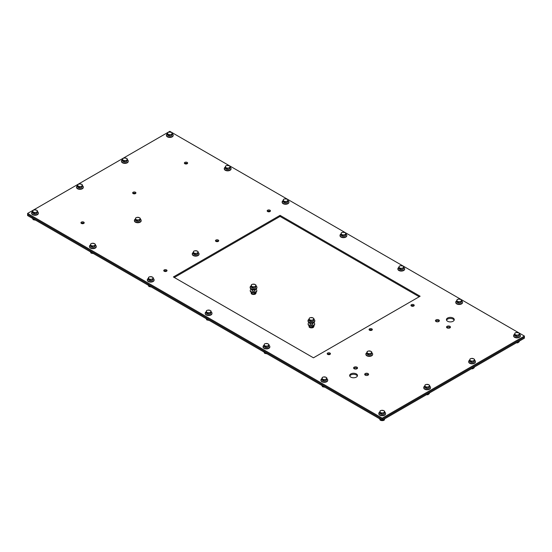 <?xml version="1.0" encoding="UTF-8"?>
<svg xmlns="http://www.w3.org/2000/svg" width="552" height="552" viewBox="0 0 552 552"><rect width="100%" height="100%" fill="white"/><g stroke="black" fill="none" stroke-linecap="round" stroke-linejoin="round"><path stroke-width="0.83" d="M419.203 296.762L280.064 216.425L174.315 277.483M280.064 215.363L420.127 296.231L313.453 357.813L173.39 276.952L280.064 215.363L280.064 216.425M357.372 376.05A3.919 2.263 0 0 0 353.57 374.318A3.919 2.263 0 0 0 349.761 376.05M350.796 377.113A3.919 2.263 180 0 1 349.651 375.512A3.919 2.263 180 0 1 353.57 373.255A3.919 2.263 180 0 1 357.482 375.512A3.919 2.263 180 0 1 355.067 377.602A3.919 2.263 180 0 1 350.796 377.113M454.151 320.174A3.919 2.263 0 0 0 450.342 318.449A3.919 2.263 0 0 0 446.533 320.174M447.568 321.243A3.919 2.263 180 0 1 446.423 319.642A3.919 2.263 180 0 1 450.342 317.379A3.919 2.263 180 0 1 454.261 319.642A3.919 2.263 180 0 1 451.84 321.733A3.919 2.263 180 0 1 447.568 321.243M357.289 368.501A1.96 1.132 0 0 0 355.564 367.901A1.96 1.132 0 0 0 353.832 368.501M354.177 368.764A1.96 1.132 180 0 1 353.604 367.963A1.96 1.132 180 0 1 355.564 366.838A1.96 1.132 180 0 1 357.523 367.963A1.96 1.132 180 0 1 356.309 369.012A1.96 1.132 180 0 1 354.177 368.764M368.37 374.898A1.96 1.132 0 0 0 366.645 374.297A1.96 1.132 0 0 0 364.913 374.898M365.258 375.16A1.96 1.132 180 0 1 364.686 374.366A1.96 1.132 180 0 1 366.645 373.235A1.96 1.132 180 0 1 368.605 374.366A1.96 1.132 180 0 1 367.391 375.408A1.96 1.132 180 0 1 365.258 375.16M439.144 321.243A1.96 1.132 0 0 0 437.412 320.643A1.96 1.132 0 0 0 435.687 321.243M436.032 321.505A1.96 1.132 180 0 1 435.452 320.712A1.96 1.132 180 0 1 437.412 319.58A1.96 1.132 180 0 1 439.371 320.712A1.96 1.132 180 0 1 438.164 321.754A1.96 1.132 180 0 1 436.032 321.505M450.225 327.64A1.96 1.132 0 0 0 448.493 327.039A1.96 1.132 0 0 0 446.768 327.64M447.113 327.909A1.96 1.132 180 0 1 446.533 327.108A1.96 1.132 180 0 1 448.493 325.977A1.96 1.132 180 0 1 450.453 327.108A1.96 1.132 180 0 1 449.245 328.15A1.96 1.132 180 0 1 447.113 327.909M330.165 354.253A1.635 0.945 0 0 0 327.474 354.253M327.667 354.384A1.635 0.945 180 0 1 327.184 353.722A1.635 0.945 180 0 1 328.82 352.776A1.635 0.945 180 0 1 330.455 353.722A1.635 0.945 180 0 1 329.447 354.591A1.635 0.945 180 0 1 327.667 354.384M372.055 330.068A1.635 0.945 0 0 0 369.357 330.068M369.55 330.206A1.635 0.945 180 0 1 369.074 329.537A1.635 0.945 180 0 1 370.709 328.599A1.635 0.945 180 0 1 372.338 329.537A1.635 0.945 180 0 1 371.33 330.406A1.635 0.945 180 0 1 369.55 330.206M413.938 305.891A1.635 0.945 0 0 0 411.247 305.891M411.44 306.022A1.635 0.945 180 0 1 410.957 305.353A1.635 0.945 180 0 1 412.592 304.414A1.635 0.945 180 0 1 414.228 305.353A1.635 0.945 180 0 1 413.22 306.229A1.635 0.945 180 0 1 411.44 306.022M270.163 211.409A1.635 0.945 0 0 0 267.472 211.409M267.665 211.54A1.635 0.945 180 0 1 267.182 210.871A1.635 0.945 180 0 1 268.817 209.932A1.635 0.945 180 0 1 270.445 210.871A1.635 0.945 180 0 1 269.438 211.747A1.635 0.945 180 0 1 267.665 211.54M218.447 241.265A1.635 0.945 0 0 0 215.756 241.265M215.949 241.397A1.635 0.945 180 0 1 215.473 240.727A1.635 0.945 180 0 1 217.102 239.789A1.635 0.945 180 0 1 218.737 240.727A1.635 0.945 180 0 1 217.73 241.597A1.635 0.945 180 0 1 215.949 241.397M166.738 271.115A1.635 0.945 0 0 0 164.047 271.115M164.241 271.253A1.635 0.945 180 0 1 163.758 270.583A1.635 0.945 180 0 1 165.393 269.645A1.635 0.945 180 0 1 167.028 270.583A1.635 0.945 180 0 1 166.014 271.453A1.635 0.945 180 0 1 164.241 271.253M187.349 163.592A1.635 0.945 0 0 0 184.658 163.592M184.851 163.73A1.635 0.945 180 0 1 184.368 163.061A1.635 0.945 180 0 1 186.003 162.122A1.635 0.945 180 0 1 187.639 163.061A1.635 0.945 180 0 1 186.631 163.93A1.635 0.945 180 0 1 184.851 163.73M135.64 193.448A1.635 0.945 0 0 0 132.949 193.448M133.135 193.586A1.635 0.945 180 0 1 132.659 192.917A1.635 0.945 180 0 1 134.295 191.972A1.635 0.945 180 0 1 135.923 192.917A1.635 0.945 180 0 1 134.916 193.786A1.635 0.945 180 0 1 133.135 193.586M83.925 223.305A1.635 0.945 0 0 0 81.234 223.305M81.427 223.443A1.635 0.945 180 0 1 80.951 222.773A1.635 0.945 180 0 1 82.579 221.828A1.635 0.945 180 0 1 84.214 222.773A1.635 0.945 180 0 1 83.207 223.643A1.635 0.945 180 0 1 81.427 223.443M382.191 418.147L27.6 213.424L169.809 131.321L524.4 336.044L382.191 418.147L382.191 419.209L27.6 214.487L27.6 213.424M379.61 418.464L380.431 419.913L382.184 420.272L524.4 338.176L524.4 336.044M524.4 337.106L382.191 419.209L27.6 214.487L27.6 215.556L382.191 420.279L382.191 419.209L524.4 337.106M518.542 332.801L519.522 333.477L519.253 334.057A2.291 1.318 0 0 0 518.542 332.801A2.291 1.318 0 0 0 516.306 332.525L518.542 332.801M518.977 334.967L517.721 335.036A2.291 1.318 0 0 0 519.253 334.057L518.977 335.982L516.465 336.451L514.498 335.43L515.05 332.925L516.306 332.525A2.291 1.318 0 0 0 514.774 333.505A2.291 1.318 0 0 0 515.485 334.76A2.291 1.318 0 0 0 517.721 335.036L516.465 335.443L514.498 334.422M518.977 335.982L519.522 333.477M516.465 336.451L516.465 335.443M519.301 335.174L519.301 335.098A2.291 1.318 180 0 1 519.301 335.174A2.291 1.318 180 0 1 519.053 335.768M518.77 336.016A2.291 1.318 180 0 1 516.61 336.472A2.291 1.318 180 0 1 514.857 335.616M519.522 334.298A3.395 1.96 180 0 1 520.405 335.616A3.395 1.96 180 0 1 520.336 336.023A3.395 1.96 180 0 1 516.658 337.562A3.395 1.96 180 0 1 513.615 335.616A3.395 1.96 180 0 1 513.691 335.209A3.395 1.96 180 0 1 514.54 334.27M520.398 335.775A3.395 1.96 180 0 1 520.405 335.933A3.395 1.96 180 0 1 520.336 336.34A3.395 1.96 180 0 1 516.658 337.886A3.395 1.96 180 0 1 513.615 335.933A3.395 1.96 180 0 1 513.629 335.775M519.591 340.95L517.831 342.392L517.831 341.971M517.024 342.433L517.831 342.392M460.678 299.391L461.658 300.067L461.382 300.647A2.291 1.318 0 0 0 460.678 299.391A2.291 1.318 0 0 0 458.436 299.115L460.678 299.391M461.106 301.558L459.851 301.627A2.291 1.318 0 0 0 461.382 300.647L461.106 302.572L458.595 303.041L456.635 302.02L457.18 299.522L458.436 299.115A2.291 1.318 0 0 0 456.904 300.095A2.291 1.318 0 0 0 457.615 301.357A2.291 1.318 0 0 0 459.851 301.627L458.595 302.034L456.635 301.012M461.106 302.572L461.658 300.067M458.595 303.041L458.595 302.034M461.431 301.765L461.431 301.689A2.291 1.318 180 0 1 461.431 301.765A2.291 1.318 180 0 1 461.189 302.358M460.906 302.606A2.291 1.318 180 0 1 458.746 303.062A2.291 1.318 180 0 1 456.994 302.206M461.658 300.888A3.395 1.96 180 0 1 462.541 302.206A3.395 1.96 180 0 1 462.466 302.613A3.395 1.96 180 0 1 458.788 304.159A3.395 1.96 180 0 1 455.752 302.206A3.395 1.96 180 0 1 455.821 301.799A3.395 1.96 180 0 1 456.67 300.861M462.528 302.365A3.395 1.96 180 0 1 462.541 302.524A3.395 1.96 180 0 1 462.466 302.931A3.395 1.96 180 0 1 458.788 304.476A3.395 1.96 180 0 1 455.752 302.524A3.395 1.96 180 0 1 455.759 302.365M402.808 265.981L403.788 266.657L403.519 267.237A2.291 1.318 0 0 0 402.808 265.981A2.291 1.318 0 0 0 400.573 265.705L402.808 265.981M403.243 268.148L401.987 268.217A2.291 1.318 0 0 0 403.519 267.237L403.243 269.162L400.731 269.631L399.745 269.121L398.765 268.61L398.765 267.603L399.31 266.112L400.573 265.705A2.291 1.318 0 0 0 399.041 266.685A2.291 1.318 0 0 0 399.745 267.948A2.291 1.318 0 0 0 401.987 268.217L400.731 268.624L398.765 267.603M403.243 269.162L403.788 266.657M400.731 269.631L400.731 268.624M403.56 268.286A2.291 1.318 180 0 1 403.567 268.355A2.291 1.318 180 0 1 403.319 268.948M403.036 269.197A2.291 1.318 180 0 1 400.876 269.652A2.291 1.318 180 0 1 399.124 268.796M403.788 267.478A3.395 1.96 180 0 1 404.671 268.796A3.395 1.96 180 0 1 404.602 269.203A3.395 1.96 180 0 1 400.924 270.749A3.395 1.96 180 0 1 397.882 268.796A3.395 1.96 180 0 1 397.957 268.389A3.395 1.96 180 0 1 398.806 267.451M404.664 268.955A3.395 1.96 180 0 1 404.671 269.114A3.395 1.96 180 0 1 404.602 269.521A3.395 1.96 180 0 1 400.924 271.067A3.395 1.96 180 0 1 397.882 269.114A3.395 1.96 180 0 1 397.895 268.955M344.938 232.571L345.925 233.248L345.649 233.827A2.291 1.318 0 0 0 344.938 232.571A2.291 1.318 0 0 0 342.702 232.295L344.938 232.571M345.373 234.738L344.117 234.807A2.291 1.318 0 0 0 345.649 233.827L345.373 235.752L342.861 236.221L340.894 235.2L341.447 232.702L342.702 232.295A2.291 1.318 0 0 0 341.17 233.282A2.291 1.318 0 0 0 341.881 234.538A2.291 1.318 0 0 0 344.117 234.807L342.861 235.214L340.894 234.193M345.373 235.752L345.925 233.248M342.861 236.221L342.861 235.214M345.697 234.945L345.697 234.869A2.291 1.318 180 0 1 345.697 234.945A2.291 1.318 180 0 1 345.448 235.538M345.166 235.787A2.291 1.318 180 0 1 343.013 236.242A2.291 1.318 180 0 1 341.253 235.387M345.925 234.069A3.395 1.96 180 0 1 346.808 235.387A3.395 1.96 180 0 1 346.732 235.794A3.395 1.96 180 0 1 343.054 237.339A3.395 1.96 180 0 1 340.011 235.387A3.395 1.96 180 0 1 340.087 234.98A3.395 1.96 180 0 1 340.936 234.041M346.794 235.545A3.395 1.96 180 0 1 346.808 235.704A3.395 1.96 180 0 1 346.732 236.111A3.395 1.96 180 0 1 343.054 237.657A3.395 1.96 180 0 1 340.011 235.704A3.395 1.96 180 0 1 340.025 235.545M287.075 199.162L288.054 199.838L287.778 200.417A2.291 1.318 0 0 0 287.075 199.162A2.291 1.318 0 0 0 284.832 198.886L287.075 199.162M287.509 201.328L286.253 201.397A2.291 1.318 0 0 0 287.778 200.417L287.509 202.342L284.991 202.812L283.031 201.79L283.576 199.293L284.832 198.886A2.291 1.318 0 0 0 283.307 199.872A2.291 1.318 0 0 0 284.011 201.128A2.291 1.318 0 0 0 286.253 201.397L284.991 201.804L283.031 200.783M287.509 202.342L288.054 199.838M284.991 202.812L284.991 201.804M287.827 201.466A2.291 1.318 180 0 1 287.827 201.535A2.291 1.318 180 0 1 287.585 202.129M287.302 202.377A2.291 1.318 180 0 1 285.142 202.832A2.291 1.318 180 0 1 283.39 201.977M288.054 200.659A3.395 1.96 180 0 1 288.938 201.977A3.395 1.96 180 0 1 288.862 202.384A3.395 1.96 180 0 1 285.191 203.929A3.395 1.96 180 0 1 282.148 201.977A3.395 1.96 180 0 1 282.224 201.57A3.395 1.96 180 0 1 283.066 200.631M288.924 202.135A3.395 1.96 180 0 1 288.938 202.294A3.395 1.96 180 0 1 288.862 202.701A3.395 1.96 180 0 1 285.191 204.247A3.395 1.96 180 0 1 282.148 202.294A3.395 1.96 180 0 1 282.155 202.135M229.204 165.752L230.184 166.428L229.915 167.008A2.291 1.318 0 0 0 229.204 165.752A2.291 1.318 0 0 0 226.969 165.476L229.204 165.752M229.639 167.918L228.383 167.987A2.291 1.318 0 0 0 229.915 167.008L229.639 168.933L227.127 169.402L225.161 168.381L225.713 165.883L226.969 165.476A2.291 1.318 0 0 0 225.437 166.462A2.291 1.318 0 0 0 226.147 167.718A2.291 1.318 0 0 0 228.383 167.987L227.127 168.394L225.161 167.373M229.639 168.933L230.184 166.428M227.127 169.402L227.127 168.394M229.956 168.056A2.291 1.318 180 0 1 229.963 168.125A2.291 1.318 180 0 1 229.715 168.719M229.432 168.967A2.291 1.318 180 0 1 227.272 169.423A2.291 1.318 180 0 1 225.52 168.567M230.184 167.249A3.395 1.96 180 0 1 231.067 168.567A3.395 1.96 180 0 1 230.998 168.974A3.395 1.96 180 0 1 227.32 170.52A3.395 1.96 180 0 1 224.278 168.567A3.395 1.96 180 0 1 224.353 168.16A3.395 1.96 180 0 1 225.202 167.221M231.06 168.726A3.395 1.96 180 0 1 231.067 168.884A3.395 1.96 180 0 1 230.998 169.291A3.395 1.96 180 0 1 227.32 170.837A3.395 1.96 180 0 1 224.278 168.884A3.395 1.96 180 0 1 224.291 168.726M171.334 132.342L172.321 133.018L172.045 133.598A2.291 1.318 0 0 0 171.334 132.342A2.291 1.318 0 0 0 169.098 132.066L171.334 132.342M171.769 134.509L170.513 134.578A2.291 1.318 0 0 0 172.045 133.598L171.769 135.523L169.257 135.992L167.297 134.971L167.843 132.473L169.098 132.066A2.291 1.318 0 0 0 167.566 133.053A2.291 1.318 0 0 0 168.277 134.308A2.291 1.318 0 0 0 170.513 134.578L169.257 134.985L167.297 133.963M171.769 135.523L172.321 133.018M169.257 135.992L169.257 134.985M172.093 134.716L172.093 134.64A2.291 1.318 180 0 1 172.093 134.716A2.291 1.318 180 0 1 171.851 135.309M171.562 135.557A2.291 1.318 180 0 1 169.409 136.013A2.291 1.318 180 0 1 167.649 135.157M172.321 133.839A3.395 1.96 180 0 1 173.204 135.157A3.395 1.96 180 0 1 173.128 135.564A3.395 1.96 180 0 1 169.45 137.11A3.395 1.96 180 0 1 166.414 135.157A3.395 1.96 180 0 1 166.483 134.75A3.395 1.96 180 0 1 167.332 133.812M173.19 135.316A3.395 1.96 180 0 1 173.204 135.475A3.395 1.96 180 0 1 173.128 135.882A3.395 1.96 180 0 1 169.45 137.427A3.395 1.96 180 0 1 166.414 135.475A3.395 1.96 180 0 1 166.421 135.316M473.602 358.745L474.582 359.421L474.313 360.001A2.291 1.318 0 0 0 473.602 358.745A2.291 1.318 0 0 0 471.367 358.469L473.602 358.745M474.037 360.911L472.781 360.98A2.291 1.318 0 0 0 474.313 360.001L474.037 361.926L471.525 362.395L469.559 361.374L470.111 358.876L471.367 358.469A2.291 1.318 0 0 0 469.835 359.456A2.291 1.318 0 0 0 470.546 360.711A2.291 1.318 0 0 0 472.781 360.98L471.525 361.387L469.559 360.366M474.037 361.926L474.582 359.421M471.525 362.395L471.525 361.387M474.361 361.118L474.361 361.042A2.291 1.318 180 0 1 474.361 361.118A2.291 1.318 180 0 1 474.113 361.712M473.83 361.96A2.291 1.318 180 0 1 471.67 362.416A2.291 1.318 180 0 1 469.918 361.56M474.582 360.242A3.395 1.96 180 0 1 475.465 361.56A3.395 1.96 180 0 1 475.396 361.967A3.395 1.96 180 0 1 471.718 363.513A3.395 1.96 180 0 1 468.676 361.56A3.395 1.96 180 0 1 468.751 361.153A3.395 1.96 180 0 1 469.6 360.221M475.458 361.719A3.395 1.96 180 0 1 475.465 361.884A3.395 1.96 180 0 1 475.396 362.284A3.395 1.96 180 0 1 471.718 363.83A3.395 1.96 180 0 1 468.676 361.884A3.395 1.96 180 0 1 468.689 361.719M474.651 366.894L472.891 368.336L472.891 367.915M472.084 368.384L472.891 368.336M126.394 158.286L127.381 158.962L127.105 159.542A2.291 1.318 0 0 0 126.394 158.286A2.291 1.318 0 0 0 124.159 158.017L126.394 158.286M126.829 160.459L125.573 160.528A2.291 1.318 0 0 0 127.105 159.542L126.829 161.467L124.317 161.936L123.337 161.432L122.358 160.922L122.358 159.907L122.903 158.417L124.159 158.017A2.291 1.318 0 0 0 122.627 158.997A2.291 1.318 0 0 0 123.337 160.252A2.291 1.318 0 0 0 125.573 160.528L124.317 160.929L122.358 159.907M126.829 161.467L127.381 158.962M124.317 161.936L124.317 160.929M127.153 160.66L127.153 160.584A2.291 1.318 180 0 1 127.153 160.66A2.291 1.318 180 0 1 126.912 161.26M126.622 161.508A2.291 1.318 180 0 1 124.469 161.964A2.291 1.318 180 0 1 122.71 161.108M127.381 159.783A3.395 1.96 180 0 1 128.264 161.101A3.395 1.96 180 0 1 128.188 161.508A3.395 1.96 180 0 1 124.51 163.054A3.395 1.96 180 0 1 121.474 161.101A3.395 1.96 180 0 1 121.543 160.694A3.395 1.96 180 0 1 122.392 159.763M128.25 161.267A3.395 1.96 180 0 1 128.264 161.425A3.395 1.96 180 0 1 128.188 161.833A3.395 1.96 180 0 1 124.51 163.371A3.395 1.96 180 0 1 121.474 161.425A3.395 1.96 180 0 1 121.481 161.267M428.662 384.689L429.642 385.365L429.373 385.945A2.291 1.318 0 0 0 428.662 384.689A2.291 1.318 0 0 0 426.427 384.42L428.662 384.689M429.097 386.862L427.841 386.931A2.291 1.318 0 0 0 429.373 385.945L429.097 387.87L426.586 388.339L424.619 387.325L425.171 384.82L426.427 384.42A2.291 1.318 0 0 0 424.895 385.399A2.291 1.318 0 0 0 425.606 386.655A2.291 1.318 0 0 0 427.841 386.931L426.586 387.332L424.619 386.31M429.097 387.87L429.642 385.365M426.586 388.339L426.586 387.332M429.421 387.062L429.421 386.986A2.291 1.318 180 0 1 429.421 387.062A2.291 1.318 180 0 1 429.173 387.663M428.89 387.911A2.291 1.318 180 0 1 426.731 388.366A2.291 1.318 180 0 1 424.978 387.511M429.642 386.186A3.395 1.96 180 0 1 430.526 387.504A3.395 1.96 180 0 1 430.457 387.911A3.395 1.96 180 0 1 426.779 389.457A3.395 1.96 180 0 1 423.736 387.504A3.395 1.96 180 0 1 423.812 387.104A3.395 1.96 180 0 1 424.661 386.165M430.519 387.67A3.395 1.96 180 0 1 430.526 387.828A3.395 1.96 180 0 1 430.457 388.235A3.395 1.96 180 0 1 426.779 389.774A3.395 1.96 180 0 1 423.736 387.828A3.395 1.96 180 0 1 423.75 387.67M429.711 392.838L427.952 394.287L427.952 393.859M427.144 394.328L427.952 394.287M370.792 351.279L371.779 351.955L371.503 352.535A2.291 1.318 0 0 0 370.792 351.279A2.291 1.318 0 0 0 368.557 351.01L370.792 351.279M371.227 353.452L369.971 353.522A2.291 1.318 0 0 0 371.503 352.535L371.227 354.46L368.715 354.936L366.756 353.915L367.301 351.41L368.557 351.01A2.291 1.318 0 0 0 367.025 351.99A2.291 1.318 0 0 0 367.736 353.245A2.291 1.318 0 0 0 369.971 353.522L368.715 353.922L366.756 352.9M371.227 354.46L371.779 351.955M368.715 354.936L368.715 353.922M371.551 353.653L371.551 353.577A2.291 1.318 180 0 1 371.551 353.653A2.291 1.318 180 0 1 371.31 354.253M371.02 354.501A2.291 1.318 180 0 1 368.867 354.957A2.291 1.318 180 0 1 367.108 354.101M371.779 352.776A3.395 1.96 180 0 1 372.662 354.094A3.395 1.96 180 0 1 372.586 354.501A3.395 1.96 180 0 1 368.908 356.047A3.395 1.96 180 0 1 365.872 354.094A3.395 1.96 180 0 1 365.941 353.694A3.395 1.96 180 0 1 366.79 352.756M372.648 354.26A3.395 1.96 180 0 1 372.662 354.418A3.395 1.96 180 0 1 372.586 354.826A3.395 1.96 180 0 1 368.908 356.364A3.395 1.96 180 0 1 365.872 354.418A3.395 1.96 180 0 1 365.879 354.26M312.929 317.869L313.909 318.545L313.633 319.125A2.291 1.318 0 0 0 312.929 317.869A2.291 1.318 0 0 0 310.686 317.6L312.929 317.869M313.363 320.043L312.108 320.112A2.291 1.318 0 0 0 313.633 319.125L313.363 321.05L310.852 321.526L309.865 321.016L308.885 320.505L308.885 319.491L309.43 318L310.686 317.6A2.291 1.318 0 0 0 309.161 318.58A2.291 1.318 0 0 0 309.865 319.836A2.291 1.318 0 0 0 312.108 320.112L310.852 320.512L308.885 319.491M313.363 321.05L313.909 318.545M310.852 321.526L310.852 320.512M313.681 320.181A2.291 1.318 180 0 1 313.688 320.243A2.291 1.318 180 0 1 313.439 320.843M313.156 321.091A2.291 1.318 180 0 1 310.997 321.547A2.291 1.318 180 0 1 309.244 320.691M312.701 323.438A1.518 0.876 180 0 1 312.915 323.879A1.518 0.876 180 0 1 312.88 324.058A1.518 0.876 180 0 1 311.238 324.748A1.518 0.876 180 0 1 309.886 323.879A1.518 0.876 180 0 1 310.093 323.438M313.874 322.651A3.264 1.884 180 0 1 314.661 323.879A3.264 1.884 180 0 1 314.592 324.272A3.264 1.884 180 0 1 311.059 325.756A3.264 1.884 180 0 1 308.133 323.879A3.264 1.884 180 0 1 308.92 322.651M314.64 324.1A3.264 1.884 180 0 1 314.661 324.321A3.264 1.884 180 0 1 314.592 324.714A3.264 1.884 180 0 1 311.059 326.197A3.264 1.884 180 0 1 308.133 324.321A3.264 1.884 180 0 1 308.154 324.1M313.909 319.366A3.395 1.96 180 0 1 314.792 320.691A3.395 1.96 180 0 1 314.716 321.091A3.395 1.96 180 0 1 311.045 322.637A3.395 1.96 180 0 1 308.002 320.691A3.395 1.96 180 0 1 308.078 320.284A3.395 1.96 180 0 1 308.927 319.346M314.785 320.85A3.395 1.96 180 0 1 314.792 321.009A3.395 1.96 180 0 1 314.716 321.416A3.395 1.96 180 0 1 311.045 322.954A3.395 1.96 180 0 1 308.002 321.009A3.395 1.96 180 0 1 308.016 320.85M314.495 321.809A3.133 1.808 180 0 1 314.461 321.919A3.133 1.808 180 0 1 311.3 323.348A3.133 1.808 180 0 1 308.299 321.809M313.978 325.473L313.978 326.329L312.211 327.467L312.211 326.149M308.816 325.473L309.631 327.15L312.211 327.467M309.631 325.908L309.631 327.15M255.058 284.459L256.045 285.142L255.769 285.715A2.291 1.318 0 0 0 255.058 284.459A2.291 1.318 0 0 0 252.823 284.19L255.058 284.459M255.493 286.633L254.237 286.702A2.291 1.318 0 0 0 255.769 285.715L255.493 287.64L252.982 288.116L251.015 287.095L251.567 284.59L252.823 284.19A2.291 1.318 0 0 0 251.291 285.17A2.291 1.318 0 0 0 252.002 286.426A2.291 1.318 0 0 0 254.237 286.702L252.982 287.102L251.015 286.081M255.493 287.64L256.045 285.142M252.982 288.116L252.982 287.102M255.817 286.833L255.817 286.757A2.291 1.318 180 0 1 255.817 286.833A2.291 1.318 180 0 1 255.569 287.433M255.286 287.682A2.291 1.318 180 0 1 253.133 288.137A2.291 1.318 180 0 1 251.374 287.281M254.838 290.028A1.518 0.876 180 0 1 255.045 290.469A1.518 0.876 180 0 1 255.01 290.649A1.518 0.876 180 0 1 253.375 291.339A1.518 0.876 180 0 1 252.016 290.469A1.518 0.876 180 0 1 252.223 290.028M256.004 289.241A3.264 1.884 180 0 1 256.797 290.469A3.264 1.884 180 0 1 256.721 290.863A3.264 1.884 180 0 1 253.189 292.346A3.264 1.884 180 0 1 250.263 290.469A3.264 1.884 180 0 1 251.056 289.241M256.77 290.69A3.264 1.884 180 0 1 256.797 290.911A3.264 1.884 180 0 1 256.721 291.304A3.264 1.884 180 0 1 253.189 292.788A3.264 1.884 180 0 1 250.263 290.911A3.264 1.884 180 0 1 250.291 290.69M256.045 285.957A3.395 1.96 180 0 1 256.928 287.281A3.395 1.96 180 0 1 256.852 287.682A3.395 1.96 180 0 1 253.175 289.227A3.395 1.96 180 0 1 250.132 287.281A3.395 1.96 180 0 1 250.208 286.874A3.395 1.96 180 0 1 251.056 285.936M256.915 287.44A3.395 1.96 180 0 1 256.928 287.599A3.395 1.96 180 0 1 256.852 288.006A3.395 1.96 180 0 1 253.175 289.545A3.395 1.96 180 0 1 250.132 287.599A3.395 1.96 180 0 1 250.146 287.44M256.632 288.399A3.133 1.808 180 0 1 256.597 288.51A3.133 1.808 180 0 1 253.437 289.938A3.133 1.808 180 0 1 250.429 288.399M256.114 292.063L256.114 292.926L254.348 294.057L254.348 292.739M250.946 292.063L251.767 293.74L254.348 294.057M251.767 292.498L251.767 293.74M197.195 251.05L198.175 251.733L197.899 252.305A2.291 1.318 0 0 0 197.195 251.05A2.291 1.318 0 0 0 194.953 250.78L197.195 251.05M197.63 253.223L196.367 253.292A2.291 1.318 0 0 0 197.899 252.305L197.63 254.23L195.111 254.707L193.152 253.685L193.697 251.181L194.953 250.78A2.291 1.318 0 0 0 193.428 251.76A2.291 1.318 0 0 0 194.131 253.016A2.291 1.318 0 0 0 196.367 253.292L195.111 253.692L193.152 252.671M197.63 254.23L198.175 251.733M195.111 254.707L195.111 253.692M197.947 253.361A2.291 1.318 180 0 1 197.947 253.423A2.291 1.318 180 0 1 197.706 254.023M197.423 254.272A2.291 1.318 180 0 1 195.263 254.727A2.291 1.318 180 0 1 193.51 253.872M198.175 252.547A3.395 1.96 180 0 1 199.058 253.872A3.395 1.96 180 0 1 198.982 254.279A3.395 1.96 180 0 1 195.311 255.817A3.395 1.96 180 0 1 192.268 253.872A3.395 1.96 180 0 1 192.337 253.465A3.395 1.96 180 0 1 193.186 252.526M199.044 254.03A3.395 1.96 180 0 1 199.058 254.189A3.395 1.96 180 0 1 198.982 254.596A3.395 1.96 180 0 1 195.311 256.135A3.395 1.96 180 0 1 192.268 254.189A3.395 1.96 180 0 1 192.275 254.03M139.325 217.64L140.305 218.323L140.035 218.902A2.291 1.318 0 0 0 139.325 217.64A2.291 1.318 0 0 0 137.089 217.371L139.325 217.64M139.76 219.813L138.504 219.882A2.291 1.318 0 0 0 140.035 218.902L139.76 220.821L137.248 221.297L135.281 220.276L135.833 217.771L137.089 217.371A2.291 1.318 0 0 0 135.557 218.35A2.291 1.318 0 0 0 136.268 219.606A2.291 1.318 0 0 0 138.504 219.882L137.248 220.282L135.281 219.261M139.76 220.821L140.305 218.323M137.248 221.297L137.248 220.282M140.084 220.013L140.084 219.937A2.291 1.318 180 0 1 140.084 220.013A2.291 1.318 180 0 1 139.835 220.614M139.552 220.862A2.291 1.318 180 0 1 137.393 221.317A2.291 1.318 180 0 1 135.64 220.462M140.305 219.137A3.395 1.96 180 0 1 141.188 220.462A3.395 1.96 180 0 1 141.119 220.869A3.395 1.96 180 0 1 137.441 222.408A3.395 1.96 180 0 1 134.398 220.462A3.395 1.96 180 0 1 134.474 220.055A3.395 1.96 180 0 1 135.323 219.116M141.181 220.621A3.395 1.96 180 0 1 141.188 220.779A3.395 1.96 180 0 1 141.119 221.186A3.395 1.96 180 0 1 137.441 222.732A3.395 1.96 180 0 1 134.398 220.779A3.395 1.96 180 0 1 134.412 220.621M81.454 184.237L82.441 184.913L82.165 185.493A2.291 1.318 0 0 0 81.454 184.237A2.291 1.318 0 0 0 79.219 183.961L81.454 184.237M81.889 186.403L80.633 186.472A2.291 1.318 0 0 0 82.165 185.493L81.889 187.411L79.378 187.887L77.418 186.866L77.963 184.361L79.219 183.961A2.291 1.318 0 0 0 77.687 184.941A2.291 1.318 0 0 0 78.398 186.197A2.291 1.318 0 0 0 80.633 186.472L79.378 186.873L77.418 185.851M81.889 187.411L82.441 184.913M79.378 187.887L79.378 186.873M82.213 186.604L82.213 186.535A2.291 1.318 180 0 1 82.213 186.604A2.291 1.318 180 0 1 81.965 187.204M81.682 187.452A2.291 1.318 180 0 1 79.529 187.908A2.291 1.318 180 0 1 77.77 187.052M82.441 185.734A3.395 1.96 180 0 1 83.324 187.052A3.395 1.96 180 0 1 83.248 187.459A3.395 1.96 180 0 1 79.571 188.998A3.395 1.96 180 0 1 76.535 187.052A3.395 1.96 180 0 1 76.604 186.645A3.395 1.96 180 0 1 77.453 185.707M83.311 187.211A3.395 1.96 180 0 1 83.324 187.369A3.395 1.96 180 0 1 83.248 187.777A3.395 1.96 180 0 1 79.571 189.322A3.395 1.96 180 0 1 76.535 187.369A3.395 1.96 180 0 1 76.542 187.211M383.723 410.64L384.703 411.316L384.433 411.896A2.291 1.318 0 0 0 383.723 410.64A2.291 1.318 0 0 0 381.487 410.364L383.723 410.64M384.157 412.806L382.902 412.875A2.291 1.318 0 0 0 384.433 411.896L384.157 413.814L381.646 414.29L379.679 413.269L380.231 410.764L381.487 410.364A2.291 1.318 0 0 0 379.955 411.343A2.291 1.318 0 0 0 380.666 412.599A2.291 1.318 0 0 0 382.902 412.875L381.646 413.276L379.679 412.254M384.157 413.814L384.703 411.316M381.646 414.29L381.646 413.276M384.482 413.006L384.482 412.937A2.291 1.318 180 0 1 384.482 413.006A2.291 1.318 180 0 1 384.233 413.607M383.95 413.855A2.291 1.318 180 0 1 381.791 414.31A2.291 1.318 180 0 1 380.038 413.455M384.703 412.137A3.395 1.96 180 0 1 385.586 413.455A3.395 1.96 180 0 1 385.517 413.862A3.395 1.96 180 0 1 381.839 415.401A3.395 1.96 180 0 1 378.796 413.455A3.395 1.96 180 0 1 378.872 413.048A3.395 1.96 180 0 1 379.721 412.109M385.579 413.614A3.395 1.96 180 0 1 385.586 413.772A3.395 1.96 180 0 1 385.517 414.179A3.395 1.96 180 0 1 381.839 415.725A3.395 1.96 180 0 1 378.796 413.772A3.395 1.96 180 0 1 378.81 413.614M384.772 418.789L383.012 420.231L383.012 419.803M382.205 420.272L383.012 420.231M380.431 419.258L380.431 419.913M325.852 377.23L326.839 377.906L326.563 378.486A2.291 1.318 0 0 0 325.852 377.23A2.291 1.318 0 0 0 323.617 376.954L325.852 377.23M326.287 379.397L325.031 379.466A2.291 1.318 0 0 0 326.563 378.486L326.287 380.404L323.776 380.88L321.816 379.859L322.361 377.354L323.617 376.954A2.291 1.318 0 0 0 322.085 377.934A2.291 1.318 0 0 0 322.796 379.189A2.291 1.318 0 0 0 325.031 379.466L323.776 379.866L321.816 378.851M326.287 380.404L326.839 377.906M323.776 380.88L323.776 379.866M326.611 379.597L326.611 379.528A2.291 1.318 180 0 1 326.611 379.597A2.291 1.318 180 0 1 326.37 380.197M326.08 380.445A2.291 1.318 180 0 1 323.927 380.901A2.291 1.318 180 0 1 322.168 380.045M326.839 378.727A3.395 1.96 180 0 1 327.722 380.045A3.395 1.96 180 0 1 327.647 380.452A3.395 1.96 180 0 1 323.969 381.991A3.395 1.96 180 0 1 320.933 380.045A3.395 1.96 180 0 1 321.002 379.638A3.395 1.96 180 0 1 321.85 378.7M327.709 380.204A3.395 1.96 180 0 1 327.722 380.362A3.395 1.96 180 0 1 327.647 380.77A3.395 1.96 180 0 1 323.969 382.315A3.395 1.96 180 0 1 320.933 380.362A3.395 1.96 180 0 1 320.94 380.204M321.747 385.054L322.561 386.503L324.314 386.862M322.561 385.848L322.561 386.503M267.989 343.82L268.969 344.496L268.693 345.076A2.291 1.318 0 0 0 267.989 343.82A2.291 1.318 0 0 0 265.747 343.544L267.989 343.82M268.424 345.987L267.168 346.056A2.291 1.318 0 0 0 268.693 345.076L268.424 346.994L265.912 347.47L264.925 346.96L263.946 346.449L263.946 345.442L264.491 343.944L265.747 343.544A2.291 1.318 0 0 0 264.222 344.524A2.291 1.318 0 0 0 264.925 345.78A2.291 1.318 0 0 0 267.168 346.056L265.912 346.456L263.946 345.442M268.424 346.994L268.969 344.496M265.912 347.47L265.912 346.456M268.741 346.125A2.291 1.318 180 0 1 268.748 346.187A2.291 1.318 180 0 1 268.5 346.787M268.217 347.035A2.291 1.318 180 0 1 266.057 347.491A2.291 1.318 180 0 1 264.304 346.635M268.969 345.317A3.395 1.96 180 0 1 269.852 346.635A3.395 1.96 180 0 1 269.776 347.042A3.395 1.96 180 0 1 266.105 348.581A3.395 1.96 180 0 1 263.062 346.635A3.395 1.96 180 0 1 263.138 346.228A3.395 1.96 180 0 1 263.987 345.29M269.845 346.794A3.395 1.96 180 0 1 269.852 346.953A3.395 1.96 180 0 1 269.776 347.36A3.395 1.96 180 0 1 266.105 348.905A3.395 1.96 180 0 1 263.062 346.953A3.395 1.96 180 0 1 263.076 346.794M263.877 351.645L264.691 353.094L266.45 353.452M264.691 352.438L264.691 353.094M210.119 310.41L211.105 311.087L210.829 311.666A2.291 1.318 0 0 0 210.119 310.41A2.291 1.318 0 0 0 207.883 310.134L210.119 310.41M210.553 312.577L209.298 312.646A2.291 1.318 0 0 0 210.829 311.666L210.553 313.584L208.042 314.06L206.075 313.039L206.627 310.534L207.883 310.134A2.291 1.318 0 0 0 206.351 311.114A2.291 1.318 0 0 0 207.062 312.37A2.291 1.318 0 0 0 209.298 312.646L208.042 313.046L206.075 312.032M210.553 313.584L211.105 311.087M208.042 314.06L208.042 313.046M210.878 312.784L210.878 312.708A2.291 1.318 180 0 1 210.878 312.784A2.291 1.318 180 0 1 210.629 313.377M210.346 313.626A2.291 1.318 180 0 1 208.194 314.081A2.291 1.318 180 0 1 206.434 313.225M211.105 311.908A3.395 1.96 180 0 1 211.989 313.225A3.395 1.96 180 0 1 211.913 313.633A3.395 1.96 180 0 1 208.235 315.171A3.395 1.96 180 0 1 205.192 313.225A3.395 1.96 180 0 1 205.268 312.818A3.395 1.96 180 0 1 206.117 311.88M211.975 313.384A3.395 1.96 180 0 1 211.989 313.543A3.395 1.96 180 0 1 211.913 313.95A3.395 1.96 180 0 1 208.235 315.496A3.395 1.96 180 0 1 205.192 313.543A3.395 1.96 180 0 1 205.206 313.384M206.006 318.235L206.827 319.684L208.58 320.043M206.827 319.028L206.827 319.684M152.255 277L153.235 277.677L152.959 278.256A2.291 1.318 0 0 0 152.255 277A2.291 1.318 0 0 0 150.013 276.724L152.255 277M152.69 279.167L151.427 279.236A2.291 1.318 0 0 0 152.959 278.256L152.69 280.174L150.172 280.651L148.212 279.629L148.757 277.125L150.013 276.724A2.291 1.318 0 0 0 148.481 277.704A2.291 1.318 0 0 0 149.192 278.96A2.291 1.318 0 0 0 151.427 279.236L150.172 279.636L148.212 278.622M152.69 280.174L153.235 277.677M150.172 280.651L150.172 279.636M153.007 279.374L153.007 279.298A2.291 1.318 180 0 1 153.007 279.374A2.291 1.318 180 0 1 152.766 279.967M152.483 280.216A2.291 1.318 180 0 1 150.323 280.671A2.291 1.318 180 0 1 148.571 279.816M153.235 278.498A3.395 1.96 180 0 1 154.118 279.816A3.395 1.96 180 0 1 154.042 280.223A3.395 1.96 180 0 1 150.372 281.762A3.395 1.96 180 0 1 147.329 279.816A3.395 1.96 180 0 1 147.398 279.409A3.395 1.96 180 0 1 148.246 278.47M154.105 279.974A3.395 1.96 180 0 1 154.118 280.133A3.395 1.96 180 0 1 154.042 280.54A3.395 1.96 180 0 1 150.372 282.086A3.395 1.96 180 0 1 147.329 280.133A3.395 1.96 180 0 1 147.336 279.974M148.143 284.825L148.957 286.274L150.717 286.633M148.957 285.619L148.957 286.274M94.385 243.591L95.365 244.267L95.096 244.846A2.291 1.318 0 0 0 94.385 243.591A2.291 1.318 0 0 0 92.15 243.315L94.385 243.591M94.82 245.757L93.564 245.826A2.291 1.318 0 0 0 95.096 244.846L94.82 246.765L92.308 247.241L91.321 246.73L90.342 246.22L90.342 245.212L90.894 243.715L92.15 243.315A2.291 1.318 0 0 0 90.618 244.294A2.291 1.318 0 0 0 91.321 245.55A2.291 1.318 0 0 0 93.564 245.826L92.308 246.226L90.342 245.212M94.82 246.765L95.365 244.267M92.308 247.241L92.308 246.226M95.144 245.964L95.144 245.888A2.291 1.318 180 0 1 95.144 245.964A2.291 1.318 180 0 1 94.896 246.558M94.613 246.806A2.291 1.318 180 0 1 92.453 247.261A2.291 1.318 180 0 1 90.7 246.406M95.365 245.088A3.395 1.96 180 0 1 96.248 246.406A3.395 1.96 180 0 1 96.179 246.813A3.395 1.96 180 0 1 92.501 248.352A3.395 1.96 180 0 1 89.459 246.406A3.395 1.96 180 0 1 89.534 245.999A3.395 1.96 180 0 1 90.383 245.06M96.241 246.565A3.395 1.96 180 0 1 96.248 246.723A3.395 1.96 180 0 1 96.179 247.13A3.395 1.96 180 0 1 92.501 248.676A3.395 1.96 180 0 1 89.459 246.723A3.395 1.96 180 0 1 89.472 246.565M90.273 251.415L91.094 252.864L92.846 253.223M91.094 252.209L91.094 252.864M36.515 210.181L37.502 210.857L37.225 211.437A2.291 1.318 0 0 0 36.515 210.181A2.291 1.318 0 0 0 34.279 209.905L36.515 210.181M36.949 212.347L35.694 212.417A2.291 1.318 0 0 0 37.225 211.437L36.949 213.362L34.438 213.831L32.478 212.81L33.023 210.305L34.279 209.905A2.291 1.318 0 0 0 32.747 210.885A2.291 1.318 0 0 0 33.458 212.14A2.291 1.318 0 0 0 35.694 212.417L34.438 212.824L32.478 211.802M36.949 213.362L37.502 210.857M34.438 213.831L34.438 212.824M37.274 212.554L37.274 212.479A2.291 1.318 180 0 1 37.274 212.554A2.291 1.318 180 0 1 37.025 213.148M36.742 213.396A2.291 1.318 180 0 1 34.59 213.852A2.291 1.318 180 0 1 32.83 212.996M37.502 211.678A3.395 1.96 180 0 1 38.385 212.996A3.395 1.96 180 0 1 38.309 213.403A3.395 1.96 180 0 1 34.631 214.942A3.395 1.96 180 0 1 31.595 212.996A3.395 1.96 180 0 1 31.664 212.589A3.395 1.96 180 0 1 32.513 211.651M38.371 213.155A3.395 1.96 180 0 1 38.385 213.313A3.395 1.96 180 0 1 38.309 213.721A3.395 1.96 180 0 1 34.631 215.266A3.395 1.96 180 0 1 31.595 213.313A3.395 1.96 180 0 1 31.602 213.155M32.402 218.005L33.223 219.454L34.976 219.813M33.223 218.799L33.223 219.454M519.211 341.612A2.27 1.311 180 0 1 516.755 342.585M474.272 367.563A2.27 1.311 180 0 1 471.815 368.536M429.332 393.507A2.27 1.311 180 0 1 426.875 394.48M313.598 326.687A2.27 1.311 180 0 1 311.155 327.66A2.27 1.311 180 0 1 309.127 326.404M255.728 293.278A2.27 1.311 180 0 1 253.285 294.25A2.27 1.311 180 0 1 251.257 292.995M384.392 419.451A2.27 1.311 180 0 1 381.949 420.424A2.27 1.311 180 0 1 379.921 419.175M324.583 387.014A2.27 1.311 180 0 1 322.057 385.765M266.713 353.604A2.27 1.311 180 0 1 264.187 352.355L264.649 353.321L267.161 353.866M208.849 320.195A2.27 1.311 180 0 1 206.317 318.946L206.786 319.912L209.298 320.457M150.979 286.785A2.27 1.311 180 0 1 148.453 285.536L148.916 286.502L151.427 287.047M93.109 253.375A2.27 1.311 180 0 1 90.583 252.126L91.045 253.092L93.557 253.637M35.245 219.965A2.27 1.311 180 0 1 32.72 218.716L33.182 219.682L35.694 220.227M519.253 341.584L517.748 342.84L516.306 342.847M474.313 367.528L472.809 368.784L471.367 368.791M429.373 393.472L427.869 394.735L426.427 394.735M310.093 323.189L310.093 324.321M312.701 323.189L312.701 324.321M314.661 324.321L314.661 323.879M308.133 324.321L308.133 323.879M313.667 326.356C314.35 328.461 308.368 328.281 309.127 326.356M252.223 289.779L252.223 290.911M254.838 289.779L254.838 290.911M256.797 290.911L256.797 290.469M250.263 290.911L250.263 290.469M255.804 292.946C256.487 295.051 250.504 294.871 251.257 292.946M384.468 419.12C385.144 421.224 379.162 421.045 379.921 419.12M325.031 387.276L322.52 386.731L322.057 385.758"/></g></svg>

